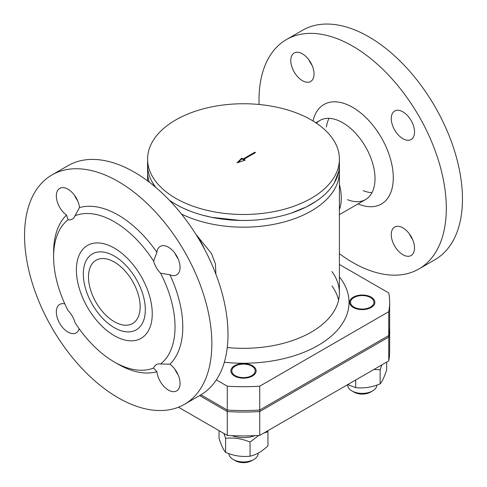 <?xml version="1.0" encoding="UTF-8"?>
<svg xmlns="http://www.w3.org/2000/svg" width="487" height="487" viewBox="0 0 487 487"><rect width="100%" height="100%" fill="white"/><g stroke="black" fill="none" stroke-linecap="round" stroke-linejoin="round"><path stroke-width="0.73" d="M215.887 274.205L215.418 263.838L211.37 253.35L195.786 234.174M196.084 234.643A45.675 26.371 60 0 1 204.765 249.685A45.675 26.371 60 0 0 196.084 234.643M358.736 204.181A57.472 33.183 -120 0 0 393.295 177.737A57.472 33.183 -120 0 0 392.339 167.09A57.472 33.183 -120 0 0 361.403 113.501A57.472 33.183 -120 0 0 313.031 120.983A57.472 33.183 -120 0 1 361.403 113.501L361.403 113.501A57.472 33.183 -120 0 1 392.339 167.09L392.339 167.09A57.472 33.183 -120 0 1 358.048 203.901L358.736 204.181M316.44 123.168A45.675 26.371 60 0 1 319.88 120.466A45.675 26.371 60 0 1 355.072 132.701A45.675 26.371 60 0 1 375.008 178.662A45.675 26.371 60 0 1 365.548 199.567A45.675 26.371 60 0 1 347.548 199.676M363.174 190.654A45.675 26.371 -120 0 0 371.983 192.669M329.072 118.341A45.675 26.371 -120 0 0 326.412 126.973M227.259 347.529A95.909 55.372 -0 0 0 339.409 292.955A95.909 55.372 -0 0 0 331.957 271.551M331.957 285.997A95.909 55.372 180 0 1 338.593 300.175M318.121 345.405A105.533 60.93 -0 0 0 339.409 276.902A105.533 60.93 -0 0 1 318.121 345.405A105.533 60.93 -0 0 1 300.321 353.665A105.533 60.93 -0 0 0 318.121 345.405M224.33 362.237A105.533 60.93 -0 0 0 300.321 353.665L300.321 353.665A105.533 60.93 -0 0 1 224.33 362.237M147.591 164.965L147.878 169.385M151.889 181.487L155.651 187.312A95.909 55.372 0 0 1 147.591 165.087L147.591 171.814A95.909 55.372 -0 0 0 149.296 182.193A95.909 55.372 -0 0 1 147.591 171.801L147.591 180.908M339.409 159.121A95.909 55.372 0 0 0 280.202 107.962A95.909 55.372 0 0 0 175.679 119.966A95.909 55.372 0 0 0 147.591 159.121A95.909 55.372 0 0 0 243.5 214.493A95.909 55.372 0 0 0 339.409 159.121L339.409 165.087A95.909 55.372 0 0 1 275.776 217.232A95.909 55.372 0 0 1 169.312 200.187L169.987 200.656M183.873 208.46L190.38 211.194M203.329 215.37L211.821 217.354L239.914 220.422L246.483 220.434M263.43 219.253L272.063 217.951M291.171 213.142L306.061 207.06L316.197 201.21L320.549 198.063M334.38 182.789L338.812 171.29L339.354 166.992M339.409 171.801A95.909 55.372 -0 0 1 283.781 222.054A95.909 55.372 -0 0 1 181.426 214.012A95.909 55.372 -0 0 0 283.744 222.066A95.909 55.372 -0 0 0 339.409 171.844A95.909 55.372 -0 0 0 339.409 171.387A95.909 55.372 -0 0 1 339.409 171.801L339.409 292.955M114.323 248.078A53.643 30.973 60 0 1 122.487 253.818A53.643 30.973 60 0 1 151.366 303.839A53.643 30.973 60 0 1 119.784 338.374A53.643 30.973 60 0 1 76.489 273.201A53.643 30.973 60 0 1 114.323 248.078A53.643 30.973 -120 0 0 76.489 273.201A53.643 30.973 -120 0 0 119.784 338.374A53.643 30.973 -120 0 0 151.366 303.839A53.643 30.973 -120 0 0 122.487 253.818A53.643 30.973 -120 0 0 114.323 248.078M145.327 309.775A43.842 25.312 -120 0 0 114.323 256.077A43.842 25.312 -120 0 0 92.402 253.904A43.842 25.312 -120 0 0 92.396 304.533A43.842 25.312 -120 0 0 136.244 329.845A43.842 25.312 -120 0 0 145.327 309.775A43.842 25.312 60 0 1 136.244 329.845A43.842 25.312 60 0 1 102.459 318.102A43.842 25.312 60 0 1 83.32 273.98A43.842 25.312 60 0 1 92.402 253.904A43.842 25.312 60 0 1 126.188 265.652A43.842 25.312 60 0 1 145.327 309.775M339.409 209.574A45.675 26.371 -120 0 0 339.409 184.512A45.675 26.371 -120 0 1 339.409 209.574M234.564 365.719A12.638 7.299 180 0 1 248.333 364.136A12.638 7.299 180 0 1 256.138 370.875A12.638 7.299 180 0 1 252.436 376.037A12.638 7.299 180 0 1 238.667 377.62A12.638 7.299 180 0 1 230.862 370.875A12.638 7.299 180 0 1 234.564 365.719M353.312 307.48A12.638 7.299 180 0 1 349.611 302.317A12.638 7.299 180 0 1 357.409 295.579A12.638 7.299 180 0 1 371.179 297.161A12.638 7.299 180 0 1 374.88 302.317A12.638 7.299 180 0 1 367.082 309.062A12.638 7.299 180 0 1 353.312 307.48M388.748 335.555A146.149 84.379 -0 0 0 389.649 326.187A146.149 84.379 180 0 1 388.748 335.555L388.748 360.91A146.149 84.379 -0 0 0 389.649 351.541L389.649 327.678A146.149 84.379 180 0 1 388.748 337.047A146.149 84.379 0 0 0 389.649 327.678L389.649 302.317A146.149 84.379 180 0 1 388.748 311.686L388.748 335.555L259.729 410.042L259.729 386.179A146.149 84.379 180 0 1 227.271 386.179L227.271 410.042A146.149 84.379 -0 0 0 259.729 410.042A146.149 84.379 180 0 1 227.271 410.042L227.271 435.402A146.149 84.379 -0 0 0 259.729 435.402L259.729 411.533A146.149 84.379 180 0 1 227.271 411.533A146.149 84.379 0 0 0 259.729 411.533L388.748 337.047L259.729 411.533L259.729 410.042L388.748 335.555M200.906 394.823L227.271 410.042L200.906 394.823M216.362 379.878L227.271 386.179M259.729 386.179L388.748 311.686M339.409 264.465L388.748 292.949A146.149 84.379 180 0 1 389.649 302.317M140.159 306.792A36.537 21.093 -120 0 0 124.209 270.023A36.537 21.093 -120 0 0 96.055 260.235A36.537 21.093 -120 0 0 88.488 276.963A36.537 21.093 -120 0 0 104.437 313.731A36.537 21.093 -120 0 0 132.592 323.52A36.537 21.093 -120 0 0 140.159 306.792M243.177 158.939L243.177 159.681L243.823 159.31L245.229 160.12L237.041 162.853L241.771 158.123L243.177 158.939L254.804 152.224L254.804 152.973M241.771 158.123L241.771 158.872L243.177 159.681M238.161 162.481L241.771 158.872M254.804 152.224L255.45 152.595L243.823 159.31L243.823 160.053L244.413 160.393M414.522 131.983A16.442 9.49 60 0 1 411.113 139.507A16.442 9.49 60 0 1 394.671 130.017A16.442 9.49 60 0 1 394.671 111.03A16.442 9.49 60 0 1 407.345 115.437A16.442 9.49 60 0 1 414.522 131.983M409.421 233.949A16.442 9.49 -120 0 0 412.519 239.312M402.895 254.719A16.442 9.49 60 0 1 392.151 240.225A16.442 9.49 60 0 1 394.671 227.052A16.442 9.49 60 0 1 411.113 236.548A16.442 9.49 60 0 1 411.113 255.529A16.442 9.49 60 0 1 402.895 254.719M302.415 53.838A16.442 9.49 60 0 1 313.159 68.326A16.442 9.49 60 0 1 310.639 81.499A16.442 9.49 60 0 1 294.197 72.009A16.442 9.49 60 0 1 294.197 53.022A16.442 9.49 60 0 1 302.415 53.838M308.941 59.913A16.442 9.49 -120 0 0 312.039 65.282M339.409 253.684A132.446 76.471 -120 0 0 418.881 268.976L435.025 259.656A132.446 76.471 -120 0 0 455.327 153.527A132.446 76.471 -120 0 0 368.805 36.811A132.446 76.471 -120 0 0 302.579 30.249L286.435 39.575A132.446 76.471 -120 0 0 259.072 104.486M418.881 268.976A132.446 76.471 -120 0 0 418.881 116.04A132.446 76.471 -120 0 0 286.435 39.575M79.491 207.584L75.01 215.753A16.442 9.49 60 0 1 72.301 219.101A16.442 9.49 60 0 1 68.052 219.771L66.488 215.096A16.442 9.49 60 0 1 56.334 195.914A16.442 9.49 60 0 1 59.737 188.384A16.442 9.49 60 0 1 71.717 192.091A16.442 9.49 60 0 1 79.491 207.584A91.343 52.736 60 0 1 156.905 252.278A16.442 9.49 60 0 1 160.217 246.398A16.442 9.49 60 0 1 168.435 247.207A16.442 9.49 60 0 1 179.179 261.696A16.442 9.49 60 0 1 176.659 274.875A16.442 9.49 60 0 1 169.902 274.796L160.588 273.195A16.442 9.49 60 0 1 153.63 261.148L156.905 252.278M74.481 195.281A16.442 9.49 -120 0 0 77.579 200.644M174.961 253.289A16.442 9.49 -120 0 0 178.059 258.658M156.905 371.691L153.63 368.002A16.442 9.49 60 0 1 156.339 364.653A16.442 9.49 60 0 1 160.588 363.984L169.902 364.185A16.442 9.49 60 0 1 180.062 383.366A16.442 9.49 60 0 1 176.659 390.897A16.442 9.49 60 0 1 164.673 387.189A16.442 9.49 60 0 1 156.905 371.691A91.343 52.736 60 0 1 118.195 364.221L114.323 361.981A85.864 49.571 60 0 1 75.01 322.607A16.442 9.49 60 0 0 68.052 310.56A85.864 49.571 60 0 1 53.607 256.826A85.864 49.571 60 0 1 68.052 219.771M174.961 369.31A16.442 9.49 -120 0 0 178.059 374.68M153.63 368.002A85.864 49.571 60 0 1 114.323 361.981M160.588 273.195A85.864 49.571 60 0 1 160.588 363.984M75.01 215.753A85.864 49.571 60 0 1 153.63 261.148M53.607 256.826L53.607 252.351A91.343 52.736 60 0 1 66.488 215.096M169.902 274.796A91.343 52.736 60 0 1 169.902 364.185M79.156 328.725A16.442 9.49 60 0 1 76.179 332.883A16.442 9.49 60 0 1 67.961 332.067A16.442 9.49 60 0 1 57.216 317.579A16.442 9.49 60 0 1 59.737 304.405A16.442 9.49 60 0 1 64.832 303.912M118.195 181.499A132.446 76.471 60 0 1 204.723 298.208A132.446 76.471 60 0 1 184.421 404.344A132.446 76.471 60 0 1 118.195 397.782A132.446 76.471 60 0 1 31.673 281.066A132.446 76.471 60 0 1 51.975 174.936A132.446 76.471 60 0 1 118.195 181.499M51.975 174.936L68.119 165.617A132.446 76.471 60 0 1 200.571 242.082A132.446 76.471 60 0 1 200.565 395.018L184.421 404.344M199.621 395.566L227.271 411.533L199.621 395.566M227.271 435.402L178.455 407.217M388.748 360.91L259.729 435.402M231.995 435.658A21.282 12.285 -0 0 0 255.005 435.658M219.047 430.654L219.047 438.3C221.232 445.155 223.417 449.86 225.603 452.417C233.754 455.832 241.899 457.092 250.05 456.197C256.016 454.907 261.982 451.461 267.953 445.861L267.953 431.738L263.954 432.961M258.731 435.463L250.05 442.068C241.899 438.653 233.754 437.393 225.603 438.288L223.917 433.46M267.649 430.825L267.953 431.738M250.05 456.197L250.05 442.068M225.603 452.417L225.603 438.288M258.116 453.123L258.116 453.513A14.616 8.437 180 0 1 253.837 459.478A14.616 8.437 180 0 1 233.163 459.478A14.616 8.437 180 0 1 228.884 453.641M233.163 459.478L235.233 460.672A11.694 6.751 -0 0 0 251.767 460.672L253.837 459.478M235.233 366.102A11.694 6.751 180 0 1 251.767 366.102A11.694 6.751 180 0 1 251.767 375.647A11.694 6.751 180 0 1 235.233 375.647A11.694 6.751 180 0 1 235.233 366.102L235.233 366.102M347.706 384.608L355.693 387.64C363.844 388.535 371.995 387.275 380.146 383.859C382.332 381.303 384.511 376.597 386.696 369.743L386.696 362.097M381.826 364.909L380.146 369.73L373.864 369.505M355.693 387.64L355.693 379.994M380.146 383.859L380.146 369.73M376.859 385.083A14.616 8.437 180 0 1 372.579 390.921A14.616 8.437 180 0 1 351.912 390.921L351.912 390.921A14.616 8.437 180 0 1 347.633 384.955L347.633 384.651M353.976 392.114L351.912 390.921L353.976 392.114A11.694 6.751 -0 0 0 370.516 392.114L372.579 390.921M353.976 307.09A11.694 6.751 180 0 1 353.976 297.545A11.694 6.751 180 0 1 370.516 297.545A11.694 6.751 180 0 1 370.516 307.09A11.694 6.751 180 0 1 353.976 307.09M339.409 165.13L339.409 171.844M339.409 214.657L365.548 199.567M315.862 122.779L319.88 120.466M147.591 165.087L147.591 159.121"/></g></svg>
